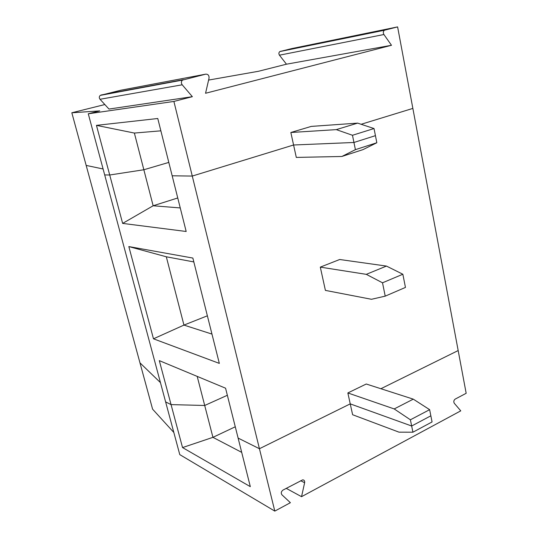 <?xml version="1.0" encoding="UTF-8"?>
<svg xmlns="http://www.w3.org/2000/svg" width="538" height="538" viewBox="0 0 538 538"><rect width="100%" height="100%" fill="white"/><g stroke="black" fill="none" stroke-linecap="round" stroke-linejoin="round"><path stroke-width="0.81" d="M104.843 104.54L71.83 112.778L86.174 165.422L103.101 168.986L86.174 165.422L139.967 362.847L160.445 382.612L139.967 362.847L152.59 409.156L173.828 432.458M71.83 112.778L99.759 110.895L88.279 113.794L173.895 101.44L192.274 176.06L172.173 175.798L157.768 118.501L96.45 125.367L109.712 174.998L104.695 174.931L165.623 401.899L171.057 404.61L204.709 405.477L212.934 437.34L241.703 452.364M347.851 392.948L394.199 408.934L413.285 399.149L366.25 384.011L347.851 392.948L350.238 403.87L259.437 448.726L192.274 176.06L293.58 144.998L296.297 157.419L341.859 156.477L362.968 149.631L376.835 142.745L355.403 149.658L353.943 142.476L293.58 144.998L353.943 142.476L375.437 135.657L376.835 142.745M120.768 90.229L100.256 95.387L182.503 80.088L205.751 74.15C208.085 74.13 209.181 75.448 209.053 78.104L205.556 93.269L391.496 45.286L383.91 34.519C382.995 32.798 383.164 31.372 384.414 30.242L397.609 26.9L412.861 108.414L361.132 124.278L412.861 108.414L458.174 350.554L380.904 388.725L458.174 350.554L466.17 393.298L455.175 399.102C453.736 400.292 453.44 401.684 454.28 403.271L460.763 410.85L301.542 496.682L304.622 482.747C304.838 480.925 304.205 479.957 302.726 479.842L282.975 490.084C281.159 491.524 280.809 493.09 281.925 494.799L290.385 502.7L274.797 511.1L259.437 448.726L238.112 438.08L225.57 388.201L159.309 360.628L182.537 447.576L250.318 486.648L238.112 438.08L259.437 448.726L350.238 403.87L411.657 426.009L430.851 415.813L432.068 421.94L412.922 432.202L399.021 432.169L352.619 414.731L350.238 403.87L411.657 426.009L410.393 419.795L429.64 409.667L430.851 415.813L411.657 426.009L412.922 432.202M160.869 130.821L134.372 133.061L143.848 169.752L109.712 174.998L122.644 223.404L186.175 231.481L172.173 175.798L192.274 176.06L293.58 144.998L290.843 132.496L311.273 126.403L357.629 123.121L374.024 128.542L352.477 135.273L353.943 142.476L375.437 135.657L374.024 128.542M88.279 113.794L104.695 174.931L109.712 174.998L143.848 169.752L168.811 162.409L143.848 169.752L153.148 205.772L180.25 207.93M192.853 258.058L128.831 246.572L153.478 338.812L219.336 363.399L192.853 258.058M193.828 261.925L166.316 256.787L128.831 246.572M386.452 266.075L339.68 259.504L320.305 267.124L325.403 290.392L371.469 299.289L385.221 296.142L405.457 287.42L402.848 274.239L382.511 282.8L366.297 274.346L386.452 266.075L402.848 274.239M320.305 267.124L366.297 274.346M355.403 149.658L341.859 156.477M122.644 223.404L153.148 205.772L177.748 197.964M274.797 511.1L179.773 454.617L165.623 401.899L171.057 404.61L204.709 405.477L227.352 395.275L204.709 405.477L197.197 376.392M413.285 399.149L429.64 409.667M394.199 408.934L410.393 419.795M153.478 338.812L183.949 325.087L211.972 334.091M166.316 256.787L183.949 325.087L207.372 315.813M385.221 296.142L382.511 282.8M100.028 99.281L108.979 109.059L192.362 96.679L182.207 84.796L100.028 99.281C98.985 97.842 99.066 96.544 100.256 95.387M391.496 45.286L286.465 64.197L258.435 71.285L208.596 80.075M290.843 132.496L336.297 129.624L352.477 135.273M336.297 129.624L357.629 123.121M286.465 64.197L279.451 55.185C278.597 53.739 278.738 52.536 279.861 51.561L291.865 48.561L397.609 26.9M173.895 101.44L192.362 96.679M182.503 80.088C181.124 81.473 181.03 83.04 182.207 84.796M134.372 133.061L96.45 125.367M182.537 447.576L212.934 437.34L235.274 426.782M286.236 488.356L301.542 496.682M183.397 79.658L101.03 95.018M205.751 74.15L120.552 90.27M280.311 51.379L384.912 30.027M279.451 55.185L383.91 34.519M304.622 482.747L300.702 480.716M384.414 30.242L279.861 51.561"/></g></svg>
